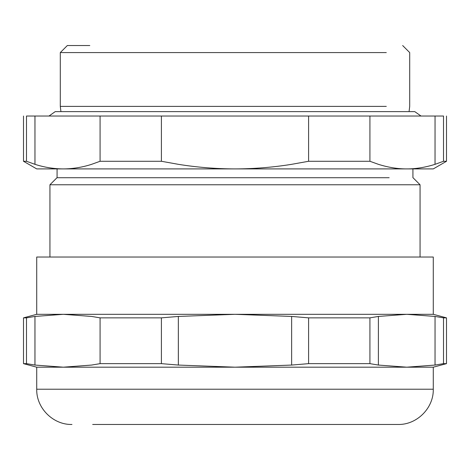 <?xml version="1.0" encoding="UTF-8"?>
<svg xmlns="http://www.w3.org/2000/svg" width="470" height="470" viewBox="0 0 470 470"><rect width="100%" height="100%" fill="white"/><g stroke="black" fill="none" stroke-linecap="round" stroke-linejoin="round"><path stroke-width="0.7" d="M446.5 116.031L446.5 161.275L443.515 161.275L443.515 116.031C447.493 116.031 447.493 116.031 443.515 116.031L34.968 116.031L34.956 164.33C44.345 167.343 53.786 168.865 63.285 168.906C72.785 168.865 82.227 167.343 91.603 164.33M26.485 161.275L26.485 116.031C22.507 116.031 22.507 116.031 26.485 116.031L34.95 116.031L34.968 164.33L26.485 161.275L23.5 161.275L23.5 116.031M91.615 164.324L100.081 161.275L161.404 161.275L178.341 164.324M100.081 116.031L100.081 161.275M161.404 116.031L161.404 161.275M178.359 164.33C197.118 167.343 216 168.865 235 168.906C254 168.865 272.882 167.343 291.641 164.33M291.659 164.324L308.596 161.275L369.919 161.275L378.385 164.324M308.596 116.031L308.596 161.275M23.5 161.275L36.719 168.906L433.281 168.906L446.5 161.275M80.91 168.906L235 168.906M378.397 164.33C388.197 167.414 397.638 168.942 406.714 168.906L406.714 168.906C415.803 168.942 425.244 167.414 435.038 164.33L443.515 161.275M389.166 177.719L56.988 177.719L49.938 184.769L420.062 184.769L413.012 177.719M91.603 316.439L63.285 314.312L36.719 314.312L36.719 257.031L433.281 257.031L433.281 314.312L446.5 317.855L443.515 317.855L435.05 316.439L406.714 314.312L433.281 314.312M34.962 365.061L34.962 316.439L34.962 365.061L63.285 367.188L36.719 367.188L23.5 363.645L26.485 363.645L34.95 365.061L34.95 316.439L63.285 314.312L406.714 314.312L378.385 316.439L369.919 317.855L308.596 317.855L291.659 316.439M91.615 365.061L100.081 363.645L161.404 363.645L178.341 365.061L178.341 316.439L161.404 317.855L100.081 317.855L91.615 316.439M178.341 365.061L235 367.188L291.641 365.061L291.641 316.439L235 314.312L178.359 316.439M378.397 316.439L378.385 365.061L378.397 316.439M435.05 316.439L435.038 365.061L435.05 316.439M34.95 316.439L26.485 317.855L23.5 317.855L36.719 314.312M161.404 363.645L161.404 317.855M178.359 365.061L178.341 316.439M378.397 365.061L406.714 367.188L435.038 365.061L443.515 363.645L443.515 317.855M291.641 316.439L291.641 365.061L308.596 363.645L308.596 317.855M308.596 363.645L369.919 363.645L369.919 317.855M369.919 363.645L378.385 365.061M443.515 363.645L446.5 363.645L446.5 317.855M26.485 363.645L26.485 317.855M36.719 367.188L36.719 389.219L433.281 389.219L433.281 367.188L63.285 367.188L91.603 365.061M100.081 363.645L100.081 317.855M433.281 389.219C433.769 408.054 416.872 424.956 398.031 424.469L92.678 424.469M89.805 45.531L67.345 45.531M386.299 52.581L60.295 52.581L67.339 45.531M60.936 111.625L60.295 106.379L386.299 106.379M435.032 164.33L435.05 116.031L435.032 164.33M369.919 116.031L369.919 161.275M57.076 177.719L57.076 168.906M420.062 257.031L420.062 184.769M49.938 257.031L49.938 184.769M23.5 363.645L23.5 317.855M36.719 389.219C36.231 408.054 53.128 424.956 71.969 424.469M433.281 367.188L446.5 363.645M402.661 45.531L409.705 52.581L409.705 106.379L409.065 111.625M412.924 177.719L412.924 168.906M60.295 106.379L60.295 52.581M48.992 116.031L55.225 111.625L414.775 111.625L421.008 116.031"/></g></svg>
